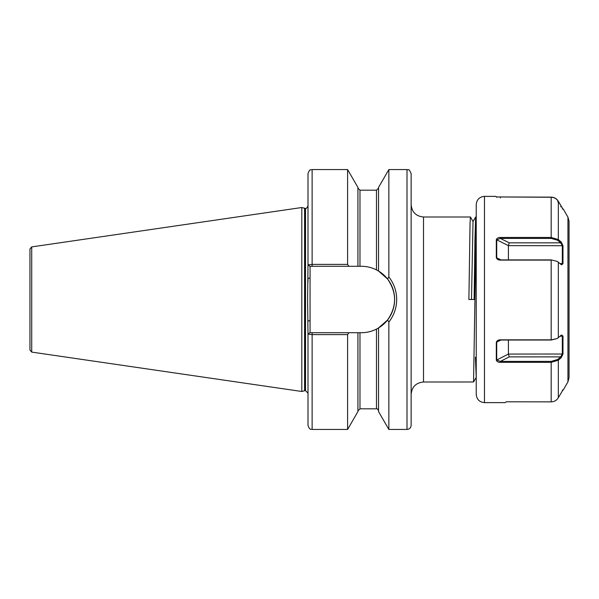 <?xml version="1.0" encoding="UTF-8"?>
<svg xmlns="http://www.w3.org/2000/svg" width="599" height="599" viewBox="0 0 599 599"><rect width="100%" height="100%" fill="white"/><g stroke="black" fill="none" stroke-linecap="round" stroke-linejoin="round"><path stroke-width="0.9" d="M476.227 216.995L475.658 217.01L474.902 241.157L474.123 299.5L468.89 299.5L470.05 223.277L470.432 216.995L473.075 221.548M470.432 216.995L423.508 216.995L423.508 382.005L473.547 381.99L476.227 223.434M411.131 173.68L411.131 425.32C410.884 427.828 409.514 429.206 407.006 429.446L407.006 169.554C408.301 170.67 408.511 167.316 411.131 173.68M305.213 208.34L305.213 390.66L304.577 390.743L304.577 208.257L305.52 208.34L305.52 390.66L307.998 393.139L307.998 334.13L307.998 425.32C309.96 430.966 310.903 428.659 312.124 429.446L347.6 429.446L347.6 334.609L312.124 334.609L307.998 334.13L307.601 299.5L307.998 264.87L312.124 264.391L347.6 264.391L348.843 266.293L361.422 266.293C366.723 266.308 371.739 267.506 376.479 269.902L378.538 271.048L387.546 278.992L388.856 276.97C393.992 283.552 396.605 291.062 396.695 299.5C396.59 307.976 393.977 315.486 388.856 322.03L388.856 429.446L407.006 429.446M304.577 208.257L301.814 207.516L301.814 391.484L31.717 352.1L29.95 350.056L29.95 248.944L31.717 246.9L31.717 352.1M378.538 271.048L378.538 187.42L388.856 169.554L388.856 276.97M348.843 266.293L312.124 266.293L312.124 169.554C310.903 170.341 309.96 168.034 307.998 173.68L307.998 264.87L310.057 266.293L310.057 332.707L348.843 332.707L347.6 334.609M312.124 169.554L347.6 169.554L347.6 264.391M347.6 169.554L357.917 187.42L357.917 266.293M388.856 322.03L387.546 320.008L378.538 327.952L378.538 411.58L388.856 429.446M378.538 327.952L376.479 329.098C371.792 331.479 366.775 332.685 361.422 332.707L357.917 332.707L357.917 411.58L347.6 429.446M357.917 332.707L348.843 332.707M307.998 278.587L307.976 280.714M307.976 280.849L307.953 282.136M312.124 266.293L309.773 266.293M307.998 334.13L309.773 332.707L312.124 332.707L312.124 429.446M361.422 332.707A33.207 33.207 0 0 0 376.479 329.098L376.479 408.825C377.265 408.57 377.954 409.252 378.538 410.884M377.909 328.327A33.207 33.207 0 0 0 376.479 269.902L376.479 190.175L378.538 188.116M387.546 320.008C396.935 306.366 396.935 292.694 387.546 278.992M307.998 320.847L310.057 320.847M307.998 278.153L310.057 278.153M471.503 299.5L473.03 221.548L475.658 217.01M475.419 357.251L476.227 377.175M557.063 338.607L561.57 334.961L562.978 336.121L562.978 354.009L561.285 357.61L558.335 360.209L551.185 362.343L500.33 362.343C498.323 362.373 496.983 361.661 496.316 360.209L496.316 342.269C496.99 340.614 498.331 339.805 500.33 339.828L551.185 339.828L557.063 338.607L551.185 340.015L500.33 340.015L498.151 340.584L496.721 342.149L496.721 359.962L500.33 361.392L551.185 361.392L557.669 359.49L560.619 356.884L562.311 354.069L562.311 336.256L561.398 335.23M562.019 335.5L560.619 335.515M563.315 389.874L567.942 381.863L567.942 217.138L569.05 221.263L569.05 377.737L569.05 231.558M476.227 381.9L476.227 204.618C476.722 199.602 479.47 196.854 484.479 196.367L484.479 402.633C479.47 402.146 476.722 399.398 476.227 394.382L476.227 375.453M551.185 340.015L551.185 260.101L500.33 260.101C498.323 260.123 496.983 259.307 496.316 257.652L496.316 239.607C496.99 238.147 498.331 237.429 500.33 237.459L551.185 237.459L558.335 239.563L561.285 242.116L562.978 245.702L562.978 263.695L561.548 264.87L557.175 261.366L551.185 259.906L557.175 261.366M551.185 197.258L496.316 196.944L551.185 197.131C554.3 197.236 556.681 198.613 558.335 201.286L562.978 209.081L558.335 201.414C556.681 198.748 554.3 197.363 551.185 197.258L551.185 238.409L500.33 238.409L496.721 239.855L496.721 257.772L498.181 259.352L500.33 259.906L551.185 259.906M496.721 197.311L496.316 196.839M562.978 209.081L562.311 208.999M506.207 401.794L551.185 401.869C554.3 401.764 556.681 400.387 558.335 397.714L562.978 389.919L562.311 390.099M476.227 229.649L476.227 241.637L475.838 241.689M476.227 357.363L476.227 394.382M508.409 259.906L508.409 245.65L509.262 242.835L560.619 242.835L557.669 240.281L551.185 238.409M561.166 264.586L562.311 263.567L562.311 245.65L560.619 242.835L561.285 242.116M562.978 263.695L559.998 263.567M496.316 239.607L508.409 245.65L562.978 245.702M557.669 240.281L558.335 239.563L558.335 201.414M509.262 242.835L500.33 238.409L500.33 237.459M496.316 257.652L501.026 259.906M496.316 360.209L508.409 354.069L508.409 340.015M562.978 354.009L508.409 354.069L509.262 356.884L500.33 361.392L500.33 362.343M560.619 206.827L561.285 206.445M557.669 201.668L558.335 201.286M500.33 197.895L500.33 197.131M560.058 336.256L562.978 336.121M561.285 357.61L560.619 356.884L509.262 356.884M558.335 397.714L558.335 360.209L557.669 359.49M500.951 340.015L496.316 342.269M357.917 188.116L359.977 190.175L359.977 266.293M359.977 332.707L359.977 408.825L357.917 410.884M551.185 401.869L551.185 361.392M558.335 262.122L558.335 337.776M551.185 197.895L551.185 197.131M423.508 382.005C415.991 382.739 411.865 386.864 411.131 394.382M31.717 246.9L301.814 207.516M388.856 169.554L407.006 169.554M359.977 190.175L376.479 190.175M359.977 408.825L376.479 408.825M304.577 390.743L301.814 391.484M305.52 208.34C305.924 209.044 306.748 208.22 307.998 205.861M423.508 216.995C415.991 216.261 411.865 212.136 411.131 204.618M476.168 377.452L473.547 381.99M495.8 196.367L484.479 196.367M567.942 217.138L563.315 209.126M505.286 402.633L484.479 402.633M567.942 381.863L569.05 377.737M563.292 209.118L562.626 208.939M495.994 196.539L496.436 196.944M563.292 389.882L562.626 390.061M505.489 402.461L505.923 402.056"/></g></svg>
